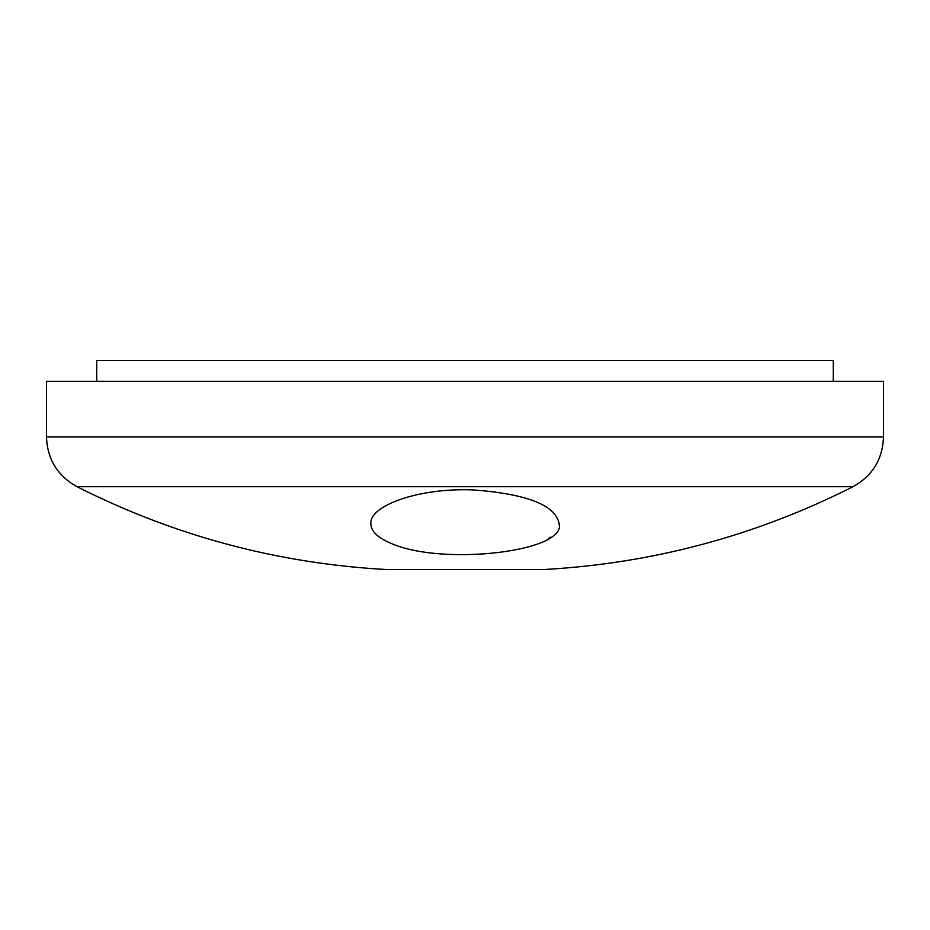 <?xml version="1.0" encoding="UTF-8"?>
<svg xmlns="http://www.w3.org/2000/svg" width="930" height="930" viewBox="0 0 930 930"><rect width="100%" height="100%" fill="white"/><g stroke="black" fill="none" stroke-linecap="round" stroke-linejoin="round"><path stroke-width="1.4" d="M370.838 523.764C369.036 506.176 417.186 487.843 472.359 489.866C526.717 493.83 555.652 505.13 559.163 523.764C566.242 551.723 443.808 565.777 392.472 543.969C378.185 538.203 370.965 531.472 370.838 523.764M46.5 436.949C47.349 459.257 57.52 475.835 77.016 486.692C174.41 535.889 277.582 563.51 386.531 569.544L543.469 569.544C652.418 563.534 755.602 535.913 852.984 486.692C872.48 475.835 882.651 459.257 883.5 436.949L46.5 436.949L46.5 381.381L883.5 381.381L883.5 436.949M96.72 381.381L96.72 360.456L833.28 360.456L833.28 381.381M548.351 538.633L550.502 537.18M559.104 524.88L559.163 523.671M77.016 486.692L852.984 486.692"/></g></svg>
